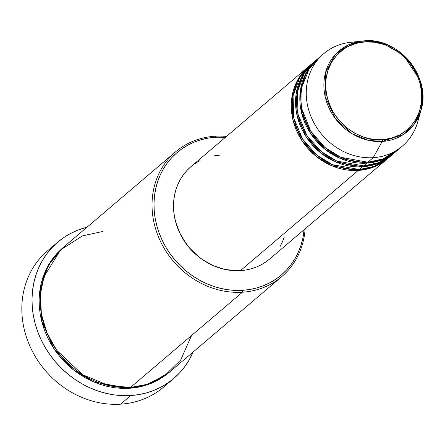 <?xml version="1.0" encoding="UTF-8"?>
<svg xmlns="http://www.w3.org/2000/svg" width="445" height="445" viewBox="0 0 445 445"><rect width="100%" height="100%" fill="white"/><g stroke="black" fill="none" stroke-linecap="round" stroke-linejoin="round"><path stroke-width="0.67" d="M382.35 139.719C368.861 142.567 333.455 129.973 326.424 93.806C320.684 57.561 350.916 40.795 365.095 41.88A1.519 0.584 -93.6 0 0 364.466 40.823L362.202 41.018L348.925 44.65L335.235 54.607L325.484 72.691L325.134 96.515L335.58 118.904L352.04 133.739L368.577 140.386L382.199 141.454A1.519 0.584 -93.6 0 0 382.35 139.719L372.955 139.368L363.593 137.149L354.615 133.15L346.377 127.52L339.19 120.478L333.327 112.301L330.963 107.879L327.498 98.59L325.807 89L325.957 79.477L327.943 70.393L331.686 62.089L337.049 54.891L343.818 49.072L347.651 46.753L356.033 43.404L365.095 41.88L374.49 42.23L383.851 44.45L388.413 46.236L397.062 51.075L404.811 57.438L411.369 65.087L416.481 73.72L419.947 83.009L421.637 92.599L421.487 102.122L419.502 111.206L415.758 119.51L410.396 126.708L407.175 129.806L399.794 134.846L391.411 138.195L382.35 139.719A1.519 0.584 86.4 0 1 382.199 141.454A52.849 46.836 -130.4 0 1 324.9 95.402A52.849 46.836 -130.4 0 1 362.202 41.018A52.849 46.836 -130.4 0 1 364.455 40.823A52.849 46.836 -130.4 0 1 421.014 110.143A52.849 46.836 -130.4 0 1 382.199 141.454L373.205 157.675L382.199 141.454L403.253 134.607L413.678 124.95L421.014 110.143L422.75 95.514L419.974 80.167L403.387 55.035L382.099 42.937L364.455 40.823A1.519 0.584 86.4 0 1 365.095 41.88C378.584 39.032 413.989 51.626 421.02 87.793C426.761 124.044 396.528 140.809 382.35 139.719M387.884 158.414L372.51 167.476L358.219 170.429A60.676 53.773 -130.4 0 1 297.482 132.71A60.676 53.773 -130.4 0 1 308.708 66.45A60.676 53.773 -130.4 0 1 309.247 65.999L298.139 79.199L291.781 98.084L292.999 120.117L302.06 140.815L316.228 156.417L331.809 165.768L358.219 170.429L240.467 270.621L358.219 170.429A60.676 53.773 -130.4 0 0 387.35 158.871A60.676 53.773 -130.4 0 0 387.884 158.414M311.417 64.208L299.947 77.046L293.06 95.781L293.783 117.981L302.594 139.079L316.79 155.088L332.543 164.717L359.287 169.517L362.497 166.786L359.287 169.517A60.676 53.773 49.6 0 0 388.424 157.958L391.633 155.227A60.676 53.773 -130.4 0 0 392.167 154.771L376.793 163.832L362.497 166.786A60.676 53.773 -130.4 0 1 301.766 129.067A60.676 53.773 -130.4 0 1 312.991 62.806L309.781 65.537A60.676 53.773 49.6 0 0 298.556 131.798A60.676 53.773 49.6 0 0 359.287 169.517L374.117 166.363L389.998 156.557M380.981 160.222L384.536 158.337M315.7 60.565L304.224 73.403L297.338 92.137L298.067 114.337L306.872 135.436L321.068 151.445L336.826 161.073L363.571 165.874L366.78 163.143L363.571 165.874A60.676 53.773 49.6 0 0 392.707 154.315L395.916 151.584A60.676 53.773 -130.4 0 0 396.451 151.128L381.076 160.189L366.78 163.143A60.676 53.773 -130.4 0 1 306.049 125.423A60.676 53.773 -130.4 0 1 317.274 59.163L314.064 61.894A60.676 53.773 49.6 0 0 302.839 128.154A60.676 53.773 49.6 0 0 363.571 165.874L378.4 162.72L394.281 152.913M419.107 115.6A60.676 53.773 -130.4 0 1 402.341 146.121A60.676 53.773 -130.4 0 1 373.205 157.675L367.854 162.23L373.205 157.675A60.676 53.773 49.6 0 0 417.772 121.73L421.014 110.143C431.728 77.569 398.709 37.113 364.466 40.823L350.243 42.37A60.676 53.773 49.6 0 0 307.417 104.803A60.676 53.773 49.6 0 0 373.205 157.675A60.676 53.773 -130.4 0 1 312.473 119.961A60.676 53.773 -130.4 0 1 323.699 53.695L318.342 58.251A60.676 53.773 49.6 0 0 307.117 124.511A60.676 53.773 49.6 0 0 367.854 162.23L383.217 158.876L399.577 148.296M175.591 151.84L63.724 247.019A81.913 72.591 49.6 0 0 48.572 336.476A81.913 72.591 49.6 0 0 130.563 387.395L242.425 292.209L242.703 290.307A80.395 71.25 -130.4 0 1 155.205 218.473A80.395 71.25 -130.4 0 1 215.714 137.221L214.924 136.237A81.913 72.591 49.6 0 0 153.275 219.018A81.913 72.591 49.6 0 0 242.425 292.209A81.913 72.591 -130.4 0 1 160.434 241.29A81.913 72.591 -130.4 0 1 175.591 151.84A81.913 72.591 -130.4 0 1 214.924 136.237A81.913 72.591 -130.4 0 1 226.494 136.409A81.913 72.591 49.6 0 0 214.924 136.237L215.714 137.221L208.521 138.056L201.535 139.613L194.81 141.888L188.419 144.853L182.422 148.48L176.871 152.741L171.826 157.586L167.337 162.97L163.443 168.844L160.178 175.158L157.58 181.838L155.672 188.825L154.471 196.05L153.992 203.448L154.237 210.947L155.205 218.473L156.885 225.954L159.26 233.314L162.308 240.489L166.002 247.409L170.307 254L175.174 260.203L180.564 265.965L186.422 271.216L192.696 275.922L199.316 280.022L206.224 283.487L213.355 286.285L220.642 288.377L228.007 289.756L235.388 290.401L242.703 290.307L249.895 289.478L256.882 287.921L263.607 285.646L269.998 282.681L275.995 279.054L281.546 274.793L286.591 269.948L291.08 264.564L294.979 258.684L298.239 252.376L300.837 245.696L302.745 238.709L304.13 229.687A80.395 71.25 -130.4 0 1 242.703 290.307L242.425 292.209L130.563 387.395L146.7 384.463L164.272 376.064L180.703 359.983L191.589 335.463M57.739 242.158A89.495 79.316 -130.4 0 1 86.992 227.228L77.447 230.299L70.332 233.603L63.652 237.641L57.477 242.38L51.859 247.776L46.864 253.772L42.525 260.314L38.893 267.334L36.001 274.771L33.876 282.553L32.541 290.596L32.007 298.834L32.279 307.178L33.358 315.555L35.227 323.882L37.87 332.081L41.263 340.069L45.379 347.768L50.168 355.104L55.586 362.013L61.588 368.421L68.107 374.273L75.088 379.507L82.464 384.074L90.151 387.934L98.095 391.044L106.199 393.38L114.404 394.91L122.614 395.627L130.763 395.527L138.768 394.604L146.544 392.868L154.031 390.337L161.146 387.033L167.826 382.995L174.001 378.256L179.613 372.86L184.614 366.864L188.953 360.322L193.158 351.995A89.495 79.316 -130.4 0 1 173.739 378.478A89.495 79.316 -130.4 0 1 130.763 395.527L120.595 404.177L130.763 395.527A89.495 79.316 -130.4 0 1 41.179 339.891A89.495 79.316 -130.4 0 1 57.739 242.158L47.571 250.808A89.495 79.316 49.6 0 0 31.011 348.546A89.495 79.316 49.6 0 0 120.595 404.177A89.495 79.316 -130.4 0 1 29.47 345.148A89.495 79.316 -130.4 0 1 52.86 246.725M169.356 372.243L148.691 384.352L129.489 388.307L122.036 388.402L114.515 387.74L107.011 386.338L99.591 384.202L92.321 381.359L85.284 377.827L78.537 373.644L72.146 368.855L66.177 363.498L60.687 357.63L55.725 351.311L51.342 344.591L47.576 337.544L44.467 330.234L42.047 322.736L40.339 315.116L39.355 307.445L39.104 299.808L39.594 292.27L40.818 284.906L42.759 277.786L45.407 270.977L48.727 264.553L52.699 258.562L57.277 253.077L62.417 248.138L48.26 265.365L39.766 290.885L41.496 320.595L53.767 348.474L72.897 369.461L93.901 382.038L129.489 388.307L136.815 387.462L143.935 385.871L150.783 383.557L157.296 380.531L163.41 376.837L169.356 372.243M312.991 62.806A60.676 53.773 -130.4 0 1 313.53 62.356L302.422 75.555L296.059 94.44L297.277 116.473L306.338 137.171L320.511 152.774L336.092 162.125L362.497 166.786A60.676 53.773 -130.4 0 0 391.633 155.227M308.708 66.45L190.961 166.647A60.676 53.773 49.6 0 0 179.73 232.907A60.676 53.773 49.6 0 0 240.467 270.621L234.943 270.694L223.813 269.169L212.933 265.476L202.72 259.763L197.986 256.214L189.498 247.904L185.821 243.22L179.791 233.024L175.692 222.055L174.429 216.409L173.695 210.73L173.873 199.488L174.779 194.031L176.22 188.758L178.178 183.713L180.642 178.957L183.585 174.518L186.972 170.452L190.783 166.797M179.73 232.896A59.157 52.427 49.6 0 0 202.403 259.546L197.725 256.042L189.448 247.937L182.7 238.52L179.73 232.896M323.699 53.695A60.676 53.773 -130.4 0 1 352.829 42.142M317.274 59.163A60.676 53.773 -130.4 0 1 317.813 58.712L306.705 71.912L300.342 90.797L301.56 112.83L310.621 133.528L324.794 149.131L340.375 158.481L366.78 163.143A60.676 53.773 -130.4 0 0 395.916 151.584M321.106 56.076L309.281 68.541L301.871 87.098L302.083 109.442L310.621 130.941L324.833 147.373L340.764 157.28L367.854 162.23A60.676 53.773 49.6 0 0 396.984 150.671L402.341 146.121M168.449 382.567A89.495 79.316 -130.4 0 1 120.595 404.177A89.495 79.316 49.6 0 0 163.565 387.133L173.739 378.478M103.056 231.422L82.497 235.883L60.57 249.895L43.81 276.94L40.345 294.857L41.407 314.203L47.114 333.249L56.749 350.337L82.57 374.673L108.897 385.615L130.563 387.395A81.913 72.591 49.6 0 0 169.89 371.792L281.757 276.606A81.913 72.591 -130.4 0 1 242.425 292.209A81.913 72.591 49.6 0 0 305.136 228.83A81.913 72.591 -130.4 0 1 281.757 276.606M225.487 137.266L215.714 137.221A80.395 71.25 -130.4 0 1 225.487 137.266M194.966 163.582L199.494 160.845M214.668 155.717L220.091 155.088M284.338 236.957L282.38 241.997L279.916 246.758M269.781 258.912L265.593 262.127L261.065 264.87L256.242 267.106L251.164 268.819L245.89 269.998L240.467 270.621A60.676 53.773 49.6 0 0 269.598 259.068L387.35 158.871M340.965 49.373L344.096 48.883M302.022 76.262L304.486 72.991"/></g></svg>
